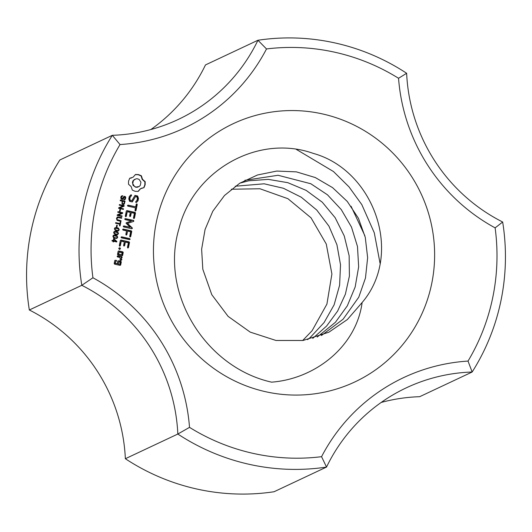 <?xml version="1.0" encoding="UTF-8"?>
<svg xmlns="http://www.w3.org/2000/svg" width="532" height="532" viewBox="0 0 532 532"><rect width="100%" height="100%" fill="white"/><g stroke="black" fill="none" stroke-linecap="round" stroke-linejoin="round"><path stroke-width="0.8" d="M321.561 456.682A206.07 202.28 -115.2 0 1 189.512 427.356A183.56 180.182 64.8 0 0 92.934 277.764A206.07 202.28 -115.2 0 1 120.033 144.551A183.56 180.182 64.8 0 0 266.499 48.951A206.07 202.28 -115.2 0 1 398.548 78.277A183.56 180.182 64.8 0 0 495.126 227.869A206.07 202.28 -115.2 0 1 468.027 361.082A183.56 180.182 64.8 0 0 321.561 456.682L326.522 467.069L274.053 491.748A216.458 212.481 -115.2 0 1 125.359 458.724A173.166 169.987 64.8 0 0 29.333 309.99A216.458 212.481 -115.2 0 1 59.85 159.986L112.325 135.308A216.458 212.481 64.8 0 0 81.802 285.312A173.166 169.987 -115.2 0 1 177.834 434.039A216.458 212.481 64.8 0 0 326.522 467.069A173.166 169.987 -115.2 0 1 406.328 387.821A173.166 169.987 -115.2 0 1 472.15 372.014A216.458 212.481 64.8 0 0 502.667 222.01A173.166 169.987 -115.2 0 1 406.641 73.276A216.458 212.481 64.8 0 0 257.947 40.252L205.478 64.931A173.166 169.987 64.8 0 1 150.829 129.542M266.499 48.951L257.947 40.252A173.166 169.987 -115.2 0 1 178.147 119.501A173.166 169.987 -115.2 0 1 112.325 135.308L120.033 144.551M29.333 309.99L81.802 285.312L92.934 277.764M125.359 458.724L177.834 434.039L189.512 427.356M398.548 78.277L406.641 73.276M117.519 254.363L118.137 251.337L118.729 250.938L122.839 251.855L123.231 252.467L122.613 255.493L122.021 255.885L117.911 254.974L117.519 254.363M126.849 234.672L126.23 235.091L125.831 234.446L126.55 230.875L123.012 230.083L122.586 229.452L123.218 229.059L131.344 230.861L131.75 231.473L130.712 236.6L130.094 237.026L129.695 236.374L130.626 231.779L127.567 231.101L126.849 234.672L126.204 235.051M131.77 200.757L134.988 195.397L137.648 195.989L138.473 198.443L138.007 200.75L136.525 202.406L135.793 202.433L135.746 201.701L137.03 200.258L137.396 198.476L136.877 196.893L135.494 196.587L132.275 201.941L129.575 201.342L128.791 198.948L129.276 196.567L130.726 194.931L131.464 194.898L131.504 195.636L130.22 197.086L129.855 198.868L130.373 200.444L131.77 200.757L130.074 200.584L129.555 199.008L129.921 197.226L131.205 195.776L131.165 195.038L130.613 195.064M127.454 205.532L128.086 205.133L135.707 206.828L136.225 204.261L136.837 203.862L137.243 204.488L135.999 210.606L135.381 211.031L134.982 210.379L135.494 207.852L127.88 206.163L127.454 205.532M121.642 236.82L129.742 238.622L130.174 239.254L129.535 239.646L121.436 237.851L121.01 237.219L121.642 236.82M119.574 257.382L117.512 256.923L117.126 256.298L117.725 255.899L121.828 256.81L122.22 257.428L120.937 257.681L121.841 259.284L121.695 259.988L120.385 260.707L119.873 259.802L120.684 259.337L119.574 257.382M122.121 201.129L120.172 200.697L120.305 200.059L125.087 201.123L124.175 204.215L122.952 204.501L122.001 203.876L122.121 201.129M124.521 203.67L123.637 204.501M120.112 211.39L119.527 211.257L119.893 209.442L120.485 209.568L120.112 211.39M117.173 219.59L121.09 220.773L120.957 221.412L117.087 220.374L116.475 218.439L117.732 216.916L121.735 217.615L121.602 218.253L117.898 217.555L117.06 218.512L116.874 219.729L120.791 220.913L120.698 221.352M116.934 217.382L117.732 216.916L121.436 217.754L121.343 218.193M117.898 217.555L117.06 217.994L116.874 219.729M119.8 224.211L115.577 223.274L115.71 222.635L119.926 223.573L120.252 221.984L120.817 222.11L120.039 225.934L119.474 225.814L119.8 224.211M114.387 228.72L115.105 227.729L117.146 227.683L118.476 228.168L119.274 229.804L118.43 230.835L116.508 230.835L115.185 230.356L114.387 228.72M119.274 229.804L118.43 230.835M112.864 236.215L113.582 235.23L115.624 235.184L116.954 235.663L117.745 237.299L116.907 238.336L114.985 238.329L113.655 237.857L112.864 236.215M117.745 237.299L116.907 238.336M113.622 232.464L114.34 231.48L116.388 231.433L117.718 231.912L118.51 233.555L117.672 234.585L115.743 234.585L114.42 234.107L113.622 232.464M118.51 233.555L117.672 234.585M116.914 227.124L116.322 226.991L116.694 225.169L117.286 225.302L116.914 227.124M113.136 241.156L111.993 240.903L112.112 240.311L113.256 240.564L113.688 238.469L116.874 241.481L116.774 241.967L113.675 241.275L113.542 241.927L113.003 241.807L113.136 241.156M121.575 213.113L117.818 212.275L117.944 211.663L122.726 212.727L122.593 213.385L118.323 215.081L122.074 215.919L121.954 216.531L117.166 215.467L117.299 214.815L121.575 213.113L117.299 214.835M123.025 205.997L119.261 205.166L119.387 204.554L124.175 205.611L124.042 206.27L119.767 207.972L123.524 208.803L123.397 209.415L118.616 208.351L118.749 207.699L123.025 205.997L118.742 207.719M121.176 196.328L122.799 195.69L121.336 197.485L121.901 198.862L124.142 196.355L125.406 196.674L125.758 197.385L125.379 199.221L123.943 199.806L125.18 198.21L124.688 196.946L122.553 199.44L121.156 199.108L120.764 197.385L121.176 196.328M124.023 199.187L124.781 199.001M124.688 196.946L123.929 197.179L122.254 199.58M120.292 248.151L120.438 248.803L119.407 249.475L118.729 248.424L119.76 247.752L120.292 248.151L119.82 249.388M133.519 221.425L127.514 223.44L132.229 227.849L132.395 228.334L131.783 228.76L123.65 226.945L123.225 226.313L123.863 225.914L130.134 227.31L126.004 223.094L131.391 221.019L125.14 219.63L124.714 218.998L125.346 218.599L133.472 220.408L133.865 221.046L133.525 221.425M135.141 191.314L132.302 190.11L131.191 186.639L128.491 184.212L128.551 181.113L129.702 178.253L133.113 177.183L135.48 174.483L138.539 174.589L141.379 175.793L142.49 179.264L145.196 181.698L145.143 184.737L143.979 187.65L140.568 188.727L138.2 191.42L135.141 191.314M129.589 215.979L130.313 212.408L127.241 211.723L126.303 216.318L125.698 216.743L125.306 216.098L126.343 210.978L126.942 210.586L135.101 212.401L135.507 213.006L134.47 218.133L133.851 218.559L133.452 217.907L134.383 213.312L131.331 212.634L130.606 216.205L129.988 216.624L129.589 215.979M128.392 242.778L125.339 242.1L124.614 245.671L123.996 246.097L123.597 245.445L124.322 241.874L121.243 241.196L120.312 245.791L119.7 246.21L119.308 245.565L120.352 240.451L120.944 240.052L129.11 241.867L129.515 242.479L128.471 247.599L127.853 248.025L127.454 247.373L128.392 242.778M118.383 260.786L120.91 261.345L121.296 261.957L120.684 264.983L120.086 265.382L114.573 264.151L114.187 263.54L114.799 260.514L116.309 260.321L116.694 260.946L115.697 261.259L115.291 263.24L117.279 263.679L117.785 261.179L118.383 260.786M156.315 222.223A142.729 140.109 -115.2 0 1 387.369 147.79A142.729 140.109 -115.2 0 1 338.412 388.433A142.729 140.109 -115.2 0 1 156.315 222.223M495.126 227.869L502.667 222.01M468.027 361.082L472.15 372.014L419.675 396.692A173.166 169.987 64.8 0 0 381.171 402.458M118.496 251.097L122.54 251.995L122.932 252.607L121.954 255.872M122.978 229.212L131.045 231.008L131.451 231.613L130.067 236.979M127.567 231.101L126.55 234.812M134.875 195.577L137.349 196.128L138.174 198.582L137.708 200.89L136.345 202.413M135.494 196.587L132.082 201.901M127.846 205.286L135.707 206.828M136.564 204.042L136.943 204.627L135.354 210.985M121.396 236.973L129.449 238.762L129.875 239.393L129.482 239.639M117.492 256.052L121.529 256.949L121.921 257.574L121.555 257.82M120.937 257.681L121.542 259.423L121.402 260.128L120.372 260.687M120.265 200.258L124.787 201.262L124.222 203.809M123.876 204.355L123.338 204.64M119.853 209.635L119.86 211.337M117.599 217.694L117.06 217.994M115.67 222.835L119.926 223.573M120.212 222.183L119.78 225.881M117.146 227.683L118.869 229.006L118.975 229.944M114.806 227.869L116.847 227.829M118.683 230.589L118.137 230.974M115.624 235.184L117.346 236.507L117.446 237.445M113.283 235.37L115.324 235.324M117.153 238.09L116.608 238.476M116.388 231.433L118.111 232.757L118.21 233.694M114.047 231.62L116.089 231.573M117.918 234.339L117.373 234.725M116.654 225.368L116.654 227.064M112.072 240.511L113.256 240.564M113.642 238.668L116.521 241.907M113.675 241.275L113.283 241.874M117.905 211.862L122.427 212.867L122.3 213.498M118.323 215.081L121.775 216.059L121.695 216.471M119.348 204.747L123.876 205.758L123.743 206.389M119.767 207.972L123.225 208.943L123.138 209.362M122.799 195.69L122.446 196.295M121.589 195.902L122.5 195.829M122.101 196.368L121.329 196.913L121.01 198.29L121.602 199.001L122.327 198.815M124.774 196.321L125.446 198.449L124.448 199.879M123.843 196.494L124.475 196.461M123.723 199.327L124.481 199.141M124.388 197.086L123.929 197.179L124.388 197.086M119.048 247.978L119.993 248.291M127.514 223.44L131.929 227.989L131.71 228.74M123.617 226.067L130.134 227.31M126.31 222.768L131.391 221.019M125.106 218.752L133.173 220.547L133.279 221.505M129.648 178.353L131.497 177.947M135.394 174.609L138.247 174.729L141.08 175.932L142.197 179.404L144.897 181.838L144.844 184.877L143.733 187.69M142.184 187.956L140.268 188.867L137.988 191.434M127.241 211.723L125.665 216.697M126.709 210.738L134.802 212.541L135.208 213.152L133.825 218.512M131.331 212.634L129.961 216.584M125.339 242.1L123.969 246.05M121.243 241.196L119.673 246.163M120.711 240.211L128.81 242.007L129.216 242.619L127.826 247.978M118.151 260.939L120.611 261.485L120.997 262.096L120.019 265.362M115.165 260.274L116.009 260.461L116.395 261.086L116.029 261.332M115.697 261.259L114.992 263.38L117.279 263.679M321.408 335.546L343.067 319.233L358.761 297.208L365.471 278.017L367.639 257.688L365.284 237.398L358.442 218.293L347.283 201.455L332.6 187.656L315.323 177.562L296.391 171.863L276.766 171.065L257.515 174.981L239.726 183.241L224.497 195.49L212.793 211.231L205.066 229.498L201.628 249.209L202.818 269.265L211.789 294.688L228.115 316.38L250.226 332.121L275.995 340.473L303.074 340.473L328.836 332.227L347.383 319.533L362.126 302.522C404.067 253.465 373.683 169.934 313.242 153.389C257.342 133.492 193.069 171.277 179.051 228.388C159.361 293.431 205.811 367.605 271.732 382.182M271.726 382.149C315.017 378.804 356.227 346.784 362.132 302.528M119.028 252.082L118.33 254.203L121.715 254.748L122.121 252.767L119.028 252.082L118.629 254.063L121.715 254.748M122.766 203.975L123.976 203.457L124.395 201.635L122.679 201.256L122.18 203.576L123.61 203.796M116.335 230.363L118.257 230.296L118.789 229.691L118.576 228.96L115.397 228.221L114.573 228.966L114.826 229.738L116.335 230.363L118.257 230.296M114.806 237.864L116.734 237.791L117.259 237.186L117.053 236.461L113.875 235.723L113.043 236.467L113.296 237.239L114.806 237.864L116.734 237.791M115.57 234.113L117.492 234.047L118.024 233.435L117.811 232.71L114.639 231.972L113.808 232.717L114.061 233.488L115.57 234.113L117.492 234.047M114.107 239.174L113.496 240.823L115.956 241.162L114.107 239.174L113.496 240.823M134.543 179.39L133.1 180.647L132.448 182.183L133.053 185.369L135.7 187.224L137.362 187.251L139.145 186.519L140.288 185.395L140.94 182.183L139.211 179.503L137.682 178.825L136.019 178.792L133.399 180.508L132.741 183.72L134.476 186.406L135.999 187.084L139.145 186.519M118.696 261.924L117.998 264.052L119.786 264.238L120.192 262.256L118.696 261.924L117.998 264.052M296.231 149.332L333.491 171.55L349.032 186.898L361.807 204.614L374.289 232.81L380.048 263.274M351.08 206.27L364.899 235.782M244.886 180.308L278.083 175.274L310.821 183.746L327.453 194.798L341.245 209.555L351.492 227.091L357.477 246.496L358.654 266.811L355.17 286.961L347.323 305.82L335.433 322.279L317.225 337.049M239.905 183.134L248.737 180.787L268.274 179.37L287.785 182.669L306.153 190.376L322.272 202.2L335.147 217.701L344.244 235.909L349.138 255.739L349.404 276.081L345.388 294.183L337.627 311.08L326.595 326.063L312.75 338.405M235.224 186.24L264.158 183.799L283.396 188.255L301.258 197.219L316.759 210.054L328.929 226.127L336.929 244.733L340.52 264.816L339.609 285.225L334.123 304.823L324.114 322.518L310.262 337.454L307.609 339.642M231.307 189.232L259.962 188.76L287.925 198.702L311.027 217.821L326.269 244.028L331.902 273.993L326.914 304.098L312.104 330.705L302.668 340.533M122.679 201.256L122.18 203.576M122.48 203.437L123.065 203.836M115.397 228.221L114.826 229.738M115.125 229.598L116.634 230.223M113.875 235.723L113.296 237.239M113.595 237.099L115.105 237.724M114.639 231.972L114.061 233.488M114.36 233.349L115.87 233.974M113.795 240.683L115.956 241.162M118.297 263.905L119.786 264.238"/></g></svg>

